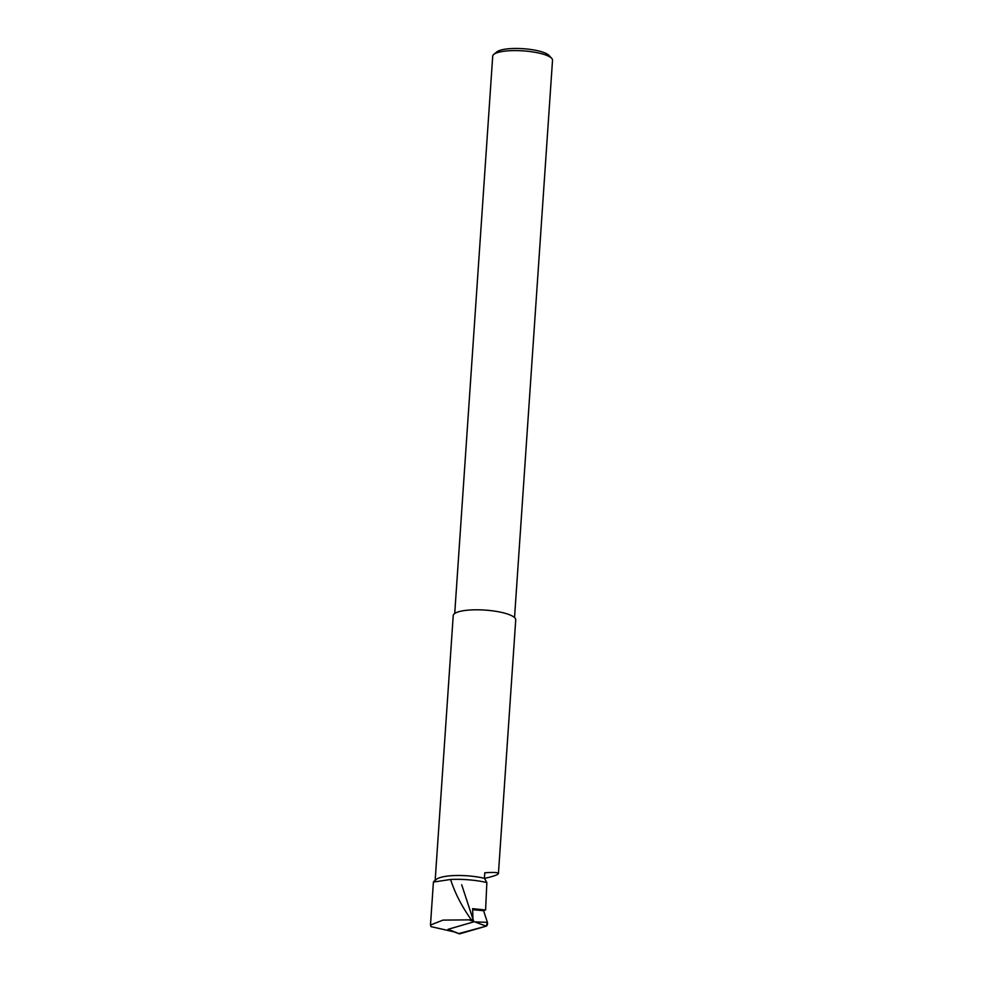 <?xml version="1.0" encoding="UTF-8"?>
<svg xmlns="http://www.w3.org/2000/svg" width="983" height="983" viewBox="0 0 983 983"><rect width="100%" height="100%" fill="white"/><g stroke="black" fill="none" stroke-linecap="round" stroke-linejoin="round"><path stroke-width="1.47" d="M433.454 882.058L450.57 879.478C455.031 893.277 461.961 906.731 471.349 919.83L442.952 920.113L430.48 925.052L431.046 926.65L454.06 931.847M450.57 879.478A36.506 8.958 3.9 0 1 486.855 882.574L485.602 910L472.651 908.648L472.946 919.461L471.349 919.83M433.81 881.493L436.194 879.478A31.321 7.68 3.9 0 1 441.256 877.241A31.321 7.68 3.9 0 1 484.422 878.31L486.855 882.574M435.174 880.35L453.224 615.616A31.321 7.68 3.9 0 1 459.368 611.561A31.321 7.68 3.9 0 1 494.523 611.107A31.321 7.68 3.9 0 1 515.731 619.88L498.43 873.531C498.197 872.388 493.65 872.154 484.803 872.793L484.422 878.31M484.484 878.421C493.392 876.381 498.037 874.759 498.43 873.531M485.602 910L483.317 910.663L472.676 909.693M472.27 920.862L469.985 920.297M514.527 617.57L552.52 60.246A29.969 7.348 -176.1 0 0 551.684 58.329L548.969 55.417A26.983 6.623 -176.1 0 0 528.154 49.15A26.983 6.623 -176.1 0 0 501.195 49.973A26.983 6.623 -176.1 0 0 496.894 51.866L493.81 54.384A29.969 7.348 -176.1 0 0 492.716 56.166L454.724 613.49M551.684 58.329A29.969 7.348 -176.1 0 0 528.547 51.362A29.969 7.348 -176.1 0 0 498.59 52.283A29.969 7.348 -176.1 0 0 493.81 54.384M458.864 933.555L486.216 926.146L487.396 922.337L483.538 910.602L487.396 922.337A2.384 1.241 98.1 0 1 486.216 926.146L459.663 933.85L448.039 929.316L473.867 921.833L461.691 884.737M473.867 921.833L487.396 922.337M459.663 933.85A2.384 1.241 98.1 0 1 459.233 933.838L449.391 930.053M486.216 926.146L475.944 922.349M433.405 882.12L430.48 925.052"/></g></svg>
